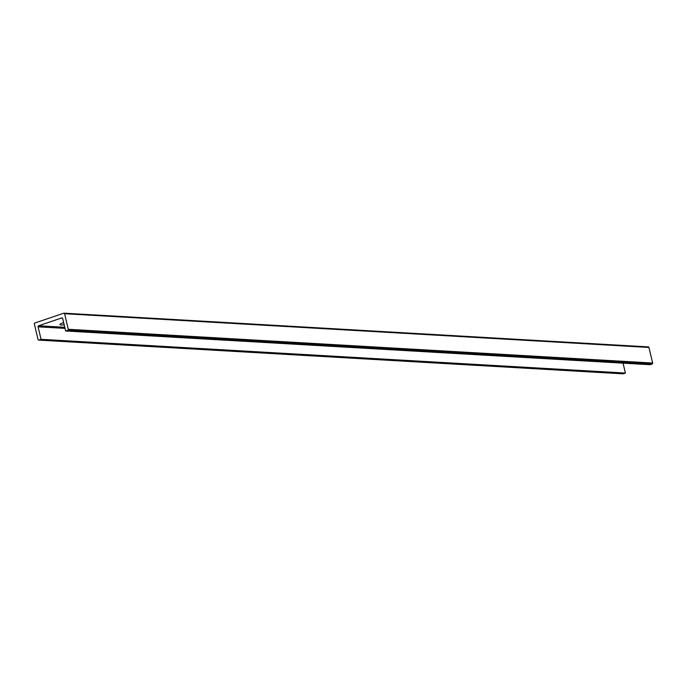 <?xml version="1.0" encoding="UTF-8"?>
<svg xmlns="http://www.w3.org/2000/svg" width="687" height="687" viewBox="0 0 687 687"><rect width="100%" height="100%" fill="white"/><g stroke="black" fill="none" stroke-linecap="round" stroke-linejoin="round"><path stroke-width="1.03" d="M34.35 323.963A0.764 0.653 93.3 0 1 34.805 323.019L63.771 313.203A0.764 0.653 93.3 0 1 64.578 313.719L68.288 329.296A0.764 0.653 93.3 0 1 67.833 330.241L65.651 330.988L62.68 318.485A0.85 0.73 -86.7 0 0 61.778 317.909L38.584 325.775A0.85 0.73 -86.7 0 0 38.068 326.832L41.048 339.326L38.867 340.065A0.764 0.653 93.3 0 1 38.06 339.55L34.35 323.963M64.2 313.229L648.133 346.935A0.764 0.653 93.3 0 1 648.94 347.45L652.65 363.037A0.764 0.653 93.3 0 1 652.195 363.981L650.014 364.72L65.651 330.988M623.049 363.157L625.41 373.058L623.229 373.797A0.764 0.653 93.3 0 1 622.8 373.771M625.41 373.058L41.048 339.326M64.174 324.753A7.617 1.271 -13.4 0 1 61.04 324.985A7.617 1.271 -13.4 0 1 59.958 324.599A7.617 1.271 -13.4 0 1 63.651 322.564M648.94 347.45L64.578 313.719M652.65 363.037L68.288 329.296M652.195 363.981L67.833 330.241M623.229 373.797L38.867 340.065M62.259 317.935L61.778 317.909M64.776 327.287L38.584 325.775M65.033 328.386L38.068 326.832M63.994 313.169L648.348 346.901M38.652 340.099L623.006 373.831"/></g></svg>
